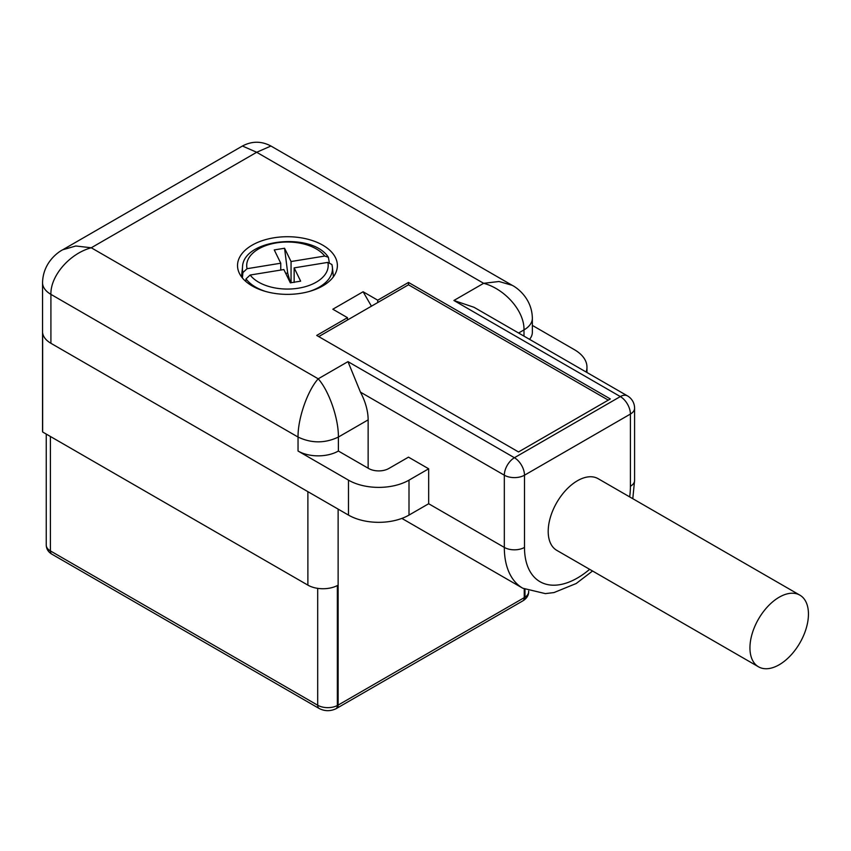 <?xml version="1.0" encoding="UTF-8"?>
<svg xmlns="http://www.w3.org/2000/svg" width="851" height="851" viewBox="0 0 851 851"><rect width="100%" height="100%" fill="white"/><g stroke="black" fill="none" stroke-linecap="round" stroke-linejoin="round"><path stroke-width="1.28" d="M42.646 432A28.53 16.467 180 0 1 42.55 430.649L42.55 282.723A28.53 16.467 180 0 1 42.55 282.723A28.53 16.467 180 0 0 50.911 294.372L50.911 343.293A28.53 16.467 180 0 1 42.646 332.986L42.646 432L307.881 585.126L307.881 491.655M528.673 591.009L528.673 591.679A14.265 8.233 180 0 1 524.982 597.2A7.138 4.319 57.5 0 1 523.535 600.444L522.769 600.912A7.138 4.117 -120 0 0 524.248 597.647L338.134 705.096A21.403 12.35 180 0 1 337.358 705.522L337.358 585.552A21.403 12.35 180 0 1 307.881 585.126M401.863 518.408L522.791 588.232A89.164 51.475 -60 0 1 504.324 547.416L504.324 475.198L360.441 392.13L347.974 361.632L514.408 457.732L620.326 396.577A14.265 8.233 -60 0 1 627.453 395.875L474.06 307.307L453.891 300.488L483.645 283.309L256.683 152.276L91.259 247.779L318.21 378.812C328.731 390.407 338.634 418.224 338.39 437.052L338.39 451.03A28.53 16.467 180 0 1 298.041 451.03L348.474 480.145A42.795 24.711 180 0 0 409.001 480.145L428.67 468.795L428.67 503.739L409.001 515.089A42.795 24.711 180 0 1 348.474 515.089L50.911 343.293M347.974 361.632L318.21 378.812C307.7 390.407 297.797 418.224 298.041 437.052L50.911 294.372C50.347 275.862 69.697 253.524 91.259 247.779L75.813 245.992L62.708 249.779C58.538 251.853 42.975 262.257 42.55 282.755M523.993 336.134L523.993 329.901C524.482 310.923 504.675 288.829 483.645 283.309L499.016 281.5L512.174 285.308L270.926 146.021L256.683 152.276L242.439 146.021L63.208 249.503M360.441 392.13A42.795 24.711 60 0 1 368.143 419.873L368.143 468.21M338.39 451.03L368.653 468.497A14.265 8.233 180 0 0 388.822 468.497L408.491 457.147L428.67 468.795M532.354 325.401L574.425 349.697A42.795 24.711 180 0 1 586.967 367.164A42.795 24.711 180 0 1 586.137 372.015M322.752 285.925A49.932 28.828 180 0 1 252.141 285.925A49.932 28.828 180 0 1 237.525 265.544A49.932 28.828 180 0 1 252.141 245.162A49.932 28.828 180 0 1 322.752 245.162A49.932 28.828 180 0 1 337.379 265.544A49.932 28.828 180 0 1 322.752 285.925M371.44 306.19L363.1 291.755L332.837 309.221L347.463 317.668L316.7 335.432L518.525 451.945L610.316 398.949L408.491 282.436L377.727 300.19L377.727 302.552L408.491 284.787L408.491 282.436M363.1 291.755L377.727 300.19M518.589 333.018L523.993 329.901A28.53 16.467 180 0 0 532.354 318.285A28.53 16.467 180 0 1 532.354 318.285L532.354 332.23A28.53 16.467 180 0 1 529.545 339.347M347.463 317.668L347.463 320.019L377.727 302.552M408.491 284.787L608.274 400.13M318.742 336.602L347.463 320.019M799.887 595.157L598.136 478.688A41.369 23.881 120 0 0 577.457 480.73A41.369 23.881 120 0 0 550.427 517.185A41.369 23.881 120 0 0 556.767 550.342L758.518 666.812A41.369 23.881 -60 0 1 749.944 647.877A41.369 23.881 -60 0 1 779.197 597.211A41.369 23.881 -60 0 1 799.887 595.157A41.369 23.881 -60 0 1 808.45 614.092A41.369 23.881 -60 0 1 779.197 664.759A41.369 23.881 -60 0 1 758.518 666.812M291.053 282.787L291.053 261.534L324.731 256.055A40.752 23.53 0 0 0 276.394 242.897A40.752 23.53 0 0 0 247.067 268.693L242.929 272.554L242.375 277.947M324.731 256.055L328.369 257.257L329.273 262.374M245.769 281.415L246.024 278.894L250.162 275.033A40.752 23.53 0 0 0 298.51 288.181A40.752 23.53 0 0 0 327.826 262.395L294.148 267.874L300.637 281.16L290.34 282.83L283.851 269.554L250.162 275.033M280.756 270.054L280.756 263.214L274.267 249.928L284.564 248.247L291.053 261.534M247.067 268.693L280.756 263.214M294.148 282.479L294.148 267.874M327.826 262.395L331.901 264.512L332.379 267.129A45.007 25.987 180 0 1 309.041 291.531M290.446 282.83L287.712 273.224A18.775 10.84 0 0 0 285.659 273.267M287.712 273.224L284.564 248.247M51.89 554.182L319.178 708.5A7.138 4.117 -60 0 1 317.7 705.234L50.411 550.916A14.265 8.233 180 0 1 46.241 545.097C46.39 548.991 48.273 552.022 51.89 554.182A7.138 4.117 -60 0 1 50.411 550.916L50.411 436.478M317.7 588.36L317.7 705.234A14.265 8.233 180 0 0 337.358 705.522A7.138 3.904 62.4 0 1 335.879 708.787L336.656 708.362A7.138 4.117 -120 0 0 338.134 705.096L338.134 509.121M336.241 708.553A7.138 4.117 -120 0 0 336.656 708.362L522.769 600.912M298.041 451.03L298.041 437.052C311.487 443.435 324.944 443.435 338.39 437.052L368.143 419.873M348.474 480.145L348.474 515.089M528.673 591.679C528.684 595.115 526.971 598.04 523.535 600.444A7.138 4.319 57.5 0 1 523.12 600.657M524.982 589.403L524.982 597.2A21.403 12.35 180 0 1 524.248 597.647L524.248 589.03M589.637 569.319A74.888 43.241 120 0 1 524.493 547.416A14.265 8.233 0 0 1 504.324 547.416L428.67 503.739M409.001 480.145L409.001 515.089M524.493 547.416L524.493 475.198A14.265 8.233 0 0 1 504.324 475.198A14.265 8.233 -60 0 1 514.408 457.732A14.265 8.233 60 0 1 524.493 475.198L630.41 414.054A14.265 8.233 60 0 0 620.326 396.577L453.891 300.488M632.793 498.686L634.591 480.443A14.265 8.233 180 0 1 630.41 486.261A74.888 43.241 120 0 1 629.676 496.888M634.591 480.443L634.591 408.225A14.265 8.233 180 0 1 630.41 414.054L630.41 486.261M242.929 272.554A45.007 25.987 180 0 1 242.524 267.129L241.482 276.798M331.975 264.906A45.007 25.987 180 0 1 332.379 267.129L333.411 276.798M265.863 291.531A45.007 25.987 180 0 1 246.024 278.894M319.178 708.5C324.678 711.287 330.241 711.383 335.879 708.787M46.241 434.063L46.241 545.097M270.926 146.021C261.427 140.979 251.939 140.979 242.439 146.021L242.439 146.021M522.791 588.232L545.342 593.615L553.969 592.573L576.201 583.509L592.562 571M586.967 367.164L586.967 372.493M532.354 318.285C532.013 298.095 516.557 287.447 512.185 285.308L512.185 285.308M634.591 408.225A14.265 14.265 0 0 0 627.453 395.875M328.369 257.257C312.04 231.738 242.897 239.025 242.524 267.129"/></g></svg>

